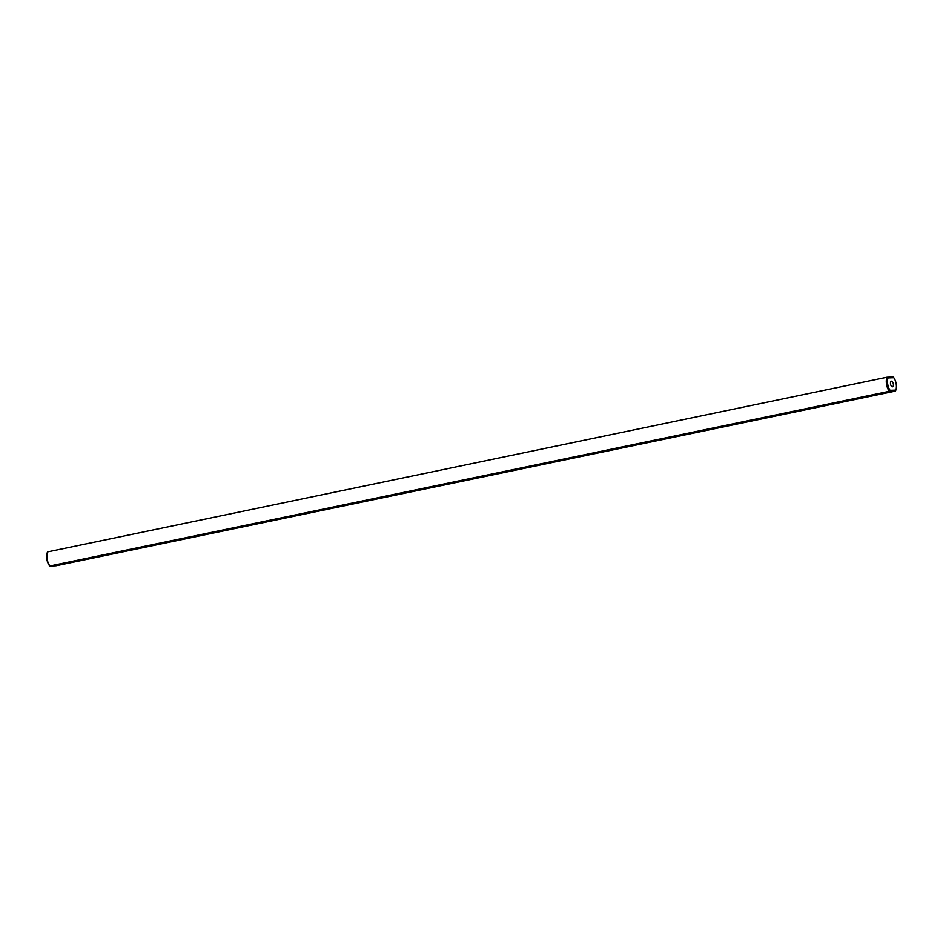 <?xml version="1.0" encoding="UTF-8"?>
<svg xmlns="http://www.w3.org/2000/svg" width="943" height="943" viewBox="0 0 943 943"><rect width="100%" height="100%" fill="white"/><g stroke="black" fill="none" stroke-linecap="round" stroke-linejoin="round"><path stroke-width="1.41" d="M47.586 551.891L886.998 377.235L893.092 377.023L893.799 377.73A8.593 4.196 -101.8 0 1 895.85 390.119L895.414 391.109L56.002 565.765L49.908 565.977L49.201 565.27A8.593 4.196 78.2 0 1 47.15 552.881L47.586 551.891A9.442 4.609 78.2 0 0 49.908 565.977L889.332 391.321A9.442 4.609 -101.8 0 1 886.998 377.235L888.035 377.919L893.799 377.73M888.035 377.919A8.593 4.196 -101.8 0 0 890.086 390.319L889.332 391.321L895.414 391.109M63.051 563.773L56.203 565.022L63.051 563.773M70.69 562.181L63.841 563.431L70.69 562.181M474.506 478.478L469.001 479.127L474.506 478.478M883.108 392.724L883.803 392.571L883.096 392.712M889.343 391.475L888.212 391.628L889.343 391.404M874.644 394.905L881.481 393.62L874.644 394.905M882.283 393.314L889.119 392.029L882.283 393.314M890.086 390.319L895.85 390.119M893.351 383.978A2.864 1.403 -101.8 0 1 892.526 386.819A2.864 1.403 -101.8 0 1 890.581 384.308A2.864 1.403 -101.8 0 1 891.359 381.22A2.864 1.403 -101.8 0 1 893.351 383.978"/></g></svg>
